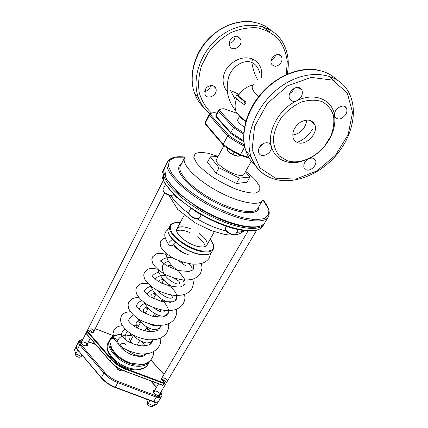 <?xml version="1.0" encoding="UTF-8"?>
<svg xmlns="http://www.w3.org/2000/svg" width="428" height="428" viewBox="0 0 428 428"><rect width="100%" height="100%" fill="white"/><g stroke="black" fill="none" stroke-linecap="round" stroke-linejoin="round"><path stroke-width="0.64" d="M212.138 132.616L214.669 135.045M211.892 131.792L211.865 132.279L214.449 134.783M212.037 131.958L211.865 132.279M227.402 150.533L230.104 153.149L234.079 155.321L237.572 156.183M227.546 148.211L227.177 150.249L230.045 152.999L234.335 155.268L238.899 156.247L239.546 155.064M228.092 148.559L227.177 150.249M234.052 152.175L232.875 154.337M259.561 72.466C258.357 67.678 255.778 64.35 251.835 62.477C253.001 69.641 255.083 75.617 258.089 80.4M261.62 77.366C262.519 68.646 259.486 62.493 252.52 58.914L251.835 62.477C243.291 58.893 231.762 66.945 228.563 77.238L228.006 80.073M236.32 98.253L235.962 99.141L234.86 98.729L230.457 90.49L238.621 94.101L237.829 95.316L238.214 95.701C240.14 97.605 242.783 99.74 246.148 102.099L244.789 104.641L243.676 104.229C241.911 103.314 239.193 101.062 235.523 97.466L234.86 98.729M258.646 96.6C253.456 92.271 251.413 88.473 252.509 85.204L253.879 83.695M236.705 98.633C234.795 103.325 234.587 107.674 236.079 111.676L240.21 117.112C241.141 118.262 243.008 119.69 245.8 121.392M230.457 90.49L237.513 93.678L236.85 94.946C240.536 98.52 243.264 100.762 245.035 101.677L246.148 102.099M235.523 97.466L236.85 94.946L237.829 95.316M237.513 93.678L238.621 94.101M244.452 127.266C239.477 123.746 237.23 121.258 237.711 119.792L239.429 116.502M243.495 119.904L244.837 120.343M205.381 89.479L205.001 94.256C207.286 100.885 218.612 94.609 215.749 88.312C214.305 84.15 207.478 84.888 205.381 89.479M281.132 62.445C282.196 60.364 282.309 58.449 281.469 56.699C278.644 50.681 268.303 58.401 271.55 64.098C274.492 67.447 277.692 66.896 281.132 62.445M238.145 36.69C233.576 34.352 227.338 41.377 229.799 46.042C232.618 52.912 243.864 45.432 240.45 38.953L238.145 36.69M252.52 58.914C243.848 56.143 235.694 58.775 228.06 66.811C221.281 74.809 221.859 85.921 227.338 91.437M224.647 108.899L224.871 108.98C221.463 108.519 219.741 109.103 219.708 110.724L218.553 111.275L233.517 127.614L234.721 127.041L243.757 132.873M204.739 91.426C207.954 90.784 209.939 88.831 210.688 85.557M271.101 60.792L274.846 57.368L275.648 54.977M230.762 43.153C233.474 41.709 234.908 39.456 235.052 36.407M293.945 88.489C293.11 90.688 291.687 92.373 289.676 93.55M263.124 143.674L259.614 147.007M306.33 169.873L304.008 167.706C303.217 164.181 304.79 161.212 308.732 158.799C311.991 157.456 314.259 157.986 315.532 160.388C317.587 164.657 310.792 171.633 306.33 169.873M345.69 114.618C341.549 119.637 337.965 120.364 334.937 116.807L334.578 115.592C333.187 109.151 344.144 102.453 346.493 108.3C347.29 110.189 347.022 112.297 345.69 114.618M299.568 87.82L302.002 90.249C303.094 94.497 301.451 97.964 297.064 100.655C293.56 102.057 291.061 101.34 289.574 98.499C287.118 93.422 294.592 85.391 299.568 87.82M271.272 146.098C273.283 152.935 260.759 159.398 258.726 152.55C258.202 150.913 258.442 149.163 259.443 147.302C262.07 142.187 269.768 141.096 271.122 145.595L271.272 146.098C273.364 153.845 278.013 158.954 285.219 161.431C289.724 162.87 294.608 163.031 299.873 161.907L308.732 158.799C315.029 155.69 320.502 151.266 325.152 145.531C332.695 135.804 335.841 125.827 334.578 115.592C332.556 99.697 314.692 91.908 297.064 100.655C279.307 108.707 267.051 131.027 271.272 146.098M216.279 117.144L216.033 116.116L230.847 132.605L230.804 133.386L235.352 136.607L243.89 141.663C239.001 138.998 234.753 136.339 231.157 133.691M287.135 160.693C291.393 162.062 296.01 162.212 300.996 161.153C310.209 158.981 318.191 153.807 324.948 145.638L331.026 135.692C333.658 128.534 334.45 121.664 333.401 115.095C331.213 109.07 327.367 104.544 321.851 101.516C315.58 99.638 308.716 99.82 301.264 102.067C293.897 105.502 287.413 110.467 281.811 116.951C277.13 123.986 274.305 131.187 273.342 138.554C273.572 145.568 275.627 151.421 279.5 156.102L287.135 160.693M209.18 114.437C208.457 114.083 210.078 113.479 214.043 112.618L215.84 112.885C212.384 112.457 210.597 113.067 210.49 114.715L209.335 115.26L205.226 123.243L205.451 124.238M223.448 145.317L223.197 144.273L227.626 135.981L228.841 135.403C233.303 138.693 238.471 141.839 244.345 144.846M297.685 142.631C306.148 146.199 318.796 132.846 314.708 124.511C311.739 119.471 306.924 118.733 300.258 122.296C294.079 127.052 291.762 132.418 293.298 138.383C294.143 140.459 295.609 141.871 297.685 142.631M292.688 134.9C299.482 134.75 306.828 126.881 306.491 120.027M244.757 146.836L240.44 154.69L239.616 155.086M230.804 133.386L231.109 133.67M163.196 190.877L163.812 192.06C165.759 194.044 168.102 195.254 170.836 195.692L172.152 195.505M165.369 184.698L162.924 189.497L163.544 191.353C165.77 193.611 168.445 194.991 171.569 195.494L173.602 194.585M188.989 213.829L189.652 215.118C191.562 217.13 193.879 218.382 196.602 218.879L198.046 218.724M190.845 208.409L188.743 212.341L189.401 214.407C191.584 216.696 194.226 218.13 197.34 218.697L199.427 218.12L201.23 214.813M225.486 229.659L226.086 230.917C227.947 232.971 230.237 234.282 232.955 234.844L234.346 234.721M226.359 226.316L225.278 228.215L225.85 230.194C227.974 232.543 230.59 234.036 233.693 234.678L235.7 234.169L238.273 229.713M218.644 155.412L218.045 156.145M218.483 155.712L218.441 155.434M78.586 351.254L77.324 350.933L77.045 349.403M76.259 347.386L75.997 346.996L74.509 349.949L75.826 353.897L81.02 356.331L82.588 355.946M77.324 350.933L75.826 353.897M81.732 354.94L81.02 356.331M75.997 346.996L76.27 346.835M150.512 400.699L149.993 400.506M146.515 399.206L148.307 403.492L153.545 405.931L156.905 404L158.462 401.373M150.009 400.587L148.307 403.492M156.327 402.261L155.257 403.037L153.401 401.785M155.257 403.037L153.545 405.931M189.101 255.088C182.708 252.691 177.652 249.358 173.939 245.084L173.715 244.805M186.116 254.339C181.049 252.033 177.085 249.192 174.223 245.833L173.538 244.928M251.327 161.233L243.842 174.597C243.024 175.833 240.6 175.881 236.577 174.736C227.022 172.088 214.219 162.378 216.413 159.58L223.86 145.67M245.426 171.772L249.92 177.048L239.386 178.139L219.045 167.797L210.314 156.878L218.039 156.536M219.045 167.797L216.119 173.217L236.395 183.5L246.977 182.264L249.92 177.048M239.386 178.139L236.395 183.5M210.314 156.878L207.494 162.196L216.119 173.217M198.811 233.185C205.285 237.893 207.96 241.857 206.831 245.073C205.643 246.94 202.776 247.421 198.228 246.517C187.394 244.458 173.918 233.041 176.983 228.734C179.086 226.048 183.863 226.161 191.321 229.082M176.694 230.783C179.621 229.622 183.89 230.178 189.492 232.441M196.966 236.534C201.893 240.033 204.659 243.329 205.258 246.421M129.754 351.875L127.71 350.527M139.854 345.76C142.123 344.561 143.84 344.604 145.012 345.894M122.285 348.89L123.564 348.296M125.773 344.695C124.355 342.684 122.178 342.892 119.246 345.31M109.761 342.229L109.707 341.523C109.814 337.526 118.112 337.489 117.652 341.474C118.979 346.616 123.596 351.035 131.503 354.726C139.368 357.107 144.006 357.011 145.413 354.438L145.632 353.919M172.436 239.268L169.21 242.157L168.862 244.698C170.852 246.64 173.147 245.902 175.753 242.483M79.132 357.257L77.655 357.07L76.018 355.743M81.063 356.326L80.983 356.476C80.421 357.305 79.367 357.471 77.832 356.973L77.029 356.583C75.697 355.684 75.2 354.764 75.537 353.817L75.638 353.619M152.828 405.765L152.743 405.915C151.614 408.119 146.092 404.728 147.473 402.684L147.612 402.448M168.675 261.599C158.702 262.605 161.377 274.535 170.863 280.854C180.306 287.343 183.596 282.731 174.062 278.104M165.941 275.734C160.789 275.15 157.204 276.306 155.182 279.2M158.189 290.81C165.508 299.434 176.106 300.087 170.965 295.004M152.539 289.868C149.666 290.617 147.847 292.169 147.088 294.523M153.203 307.534C160.329 312.451 164.111 313.424 164.545 310.455M144.776 303.602C141.529 304.65 139.753 306.694 139.448 309.738M149.613 323.991C152.951 325.66 155.268 326.099 156.568 325.301M127.678 331.54C125.281 333.594 124.559 336.371 125.516 339.869M245.891 121.081C242.178 118.353 239.894 116.443 239.027 115.357L236.079 111.676L231.345 104.255C228.841 99.355 227.487 93.358 227.498 92.71C227.215 92.207 226.942 85.054 228.012 80.036L227.974 80.25M252.509 85.204C246.555 86.633 241.788 90.131 238.214 95.701M245.035 101.677L243.676 104.229M286.305 74.606L287.274 61.536C286.171 53.035 283.218 45.523 278.419 39.002C272.636 33.363 265.585 29.634 257.271 27.809C248.502 27.269 239.637 28.911 230.676 32.737C222.052 37.75 214.615 44.325 208.356 52.457L201.524 65.698C198.736 75.05 197.982 84.07 199.255 92.748C201.668 100.864 205.724 107.605 211.427 112.965M296.877 87.489L301.339 89.142M236.839 113.302L224.871 108.98L236.839 113.297M219.708 110.724L234.721 127.041M271.095 30.425C257.094 17.618 231.933 18.891 213.706 34.31C195.398 49.621 187.694 75.74 194.794 93.919C196.848 99.253 199.839 103.763 203.755 107.444M287.204 74.199C289.483 62.937 288.167 52.665 283.261 43.378C273.299 24.375 246.159 19.1 223.956 33.625C201.658 47.936 190.642 77.933 198.635 98.21C201.096 104.598 204.841 109.771 209.87 113.736M334.632 81.09L328.121 75.788M249.428 154.995L251.873 158.804M312.36 129.454C308.551 135.601 303.468 139.913 297.118 142.406M218.408 110.461L218.553 111.275L216.033 116.116L215.889 115.325L218.419 110.435M243.805 140.812L230.847 132.605L233.517 127.614L243.676 134.199M270.095 144.53L270.699 144.739M280.896 56.245L280.864 55.833M270.105 32.154L262.161 26.493M198.196 97.718L198.908 98.9M335.9 79.073C321.519 64.89 293.009 66.666 271.245 84.412C249.396 102.035 239.033 131.487 246.02 151.18C248.128 157.237 251.429 162.223 255.917 166.139M317.667 70.01C299.568 66.501 276.472 76.013 261.187 93.534C245.907 111.045 240.044 134.397 246.02 151.18L251.166 156.937C255.505 168.332 263.215 175.715 274.311 179.091C293.378 184.693 318.175 175.298 334.835 156.846C351.463 138.463 358.493 111.976 349.237 93.395C339.623 72.792 309.578 67.774 283.609 84.749C257.544 101.484 243.382 135.152 251.166 156.937C254.681 166.76 260.968 173.624 270.025 177.524M275.466 178.16L295.721 179.097L316.923 170.949L335.472 155.246L348.183 134.574L352.554 112.42L347.242 92.881L332.626 80.132L311.252 77.404L287.648 85.803L267.216 103.608L254.569 126.645L252.151 149.656L259.839 167.888L275.466 178.16M215.84 112.885L216.948 113.276M228.841 135.403L210.49 114.715M248.78 157.36L240.44 154.69C233.95 151.598 228.199 148.125 223.197 144.273L205.226 123.243L205.13 122.403L209.217 114.458L209.335 115.26L227.626 135.981C232.575 139.694 238.145 143.091 244.34 146.167M264.9 222.63C260.502 231.115 233.356 226.77 205.761 211.598C178.112 196.527 159.826 175.994 164.603 167.722L165.936 178.503L177.962 192.926L198.485 208.067C209.757 214.77 220.441 219.805 230.526 223.17C249.026 228.894 260.481 228.713 264.9 222.63L268.324 216.862C264.049 225.155 236.909 220.57 209.19 205.333C181.419 190.193 162.94 169.793 167.616 161.725L164.603 167.722M262.84 199.79L267.917 207.944L268.543 214.465L264.344 218.612L255.404 219.783L242.398 217.659C232.056 214.599 221.18 210.132 209.779 204.258C198.688 197.816 189.064 191.065 180.916 184.003L172.115 174.185L168.29 166.027L169.52 160.254L175.352 157.269L184.955 157.151M245.619 171.425C249.995 174.667 253.494 177.802 256.115 180.841L259.833 186.656L259.743 190.931L255.655 193.06C250.995 193.274 244.88 192.145 237.31 189.668C229.258 186.464 221.313 182.446 213.481 177.615C206.248 172.591 200.657 167.776 196.703 163.175L193.831 157.472L195.072 153.738C197.843 152.347 202.187 152.191 208.094 153.261L218.13 156.375M258.828 206.719C259.796 216.52 236.625 214.209 211.812 200.545C186.934 187.004 172.5 168.723 181.279 164.261M262.519 200.384C259.347 206.58 238.401 202.626 217.087 190.909C195.73 179.268 181.119 163.747 184.629 157.739L180.381 166.021C176.759 172.254 191.161 187.919 212.39 199.491C233.57 211.138 254.532 214.835 257.833 208.425L262.519 200.384M210.116 239.22C216.643 248.502 213.588 252.359 200.957 250.792C190.744 248.679 177.534 240.6 172.495 233.437C167.947 225.706 170.499 222.164 180.14 222.811M199.009 254.264C187.159 252.012 171.457 241.258 168.841 233.736M210.143 239.177C213.524 243.248 214.562 246.614 213.262 249.278L211.721 251.985C210.009 254.687 205.889 255.414 199.368 254.173C183.607 251.3 164.036 234.608 168.525 228.338L169.98 225.577C171.521 223.047 174.913 222.105 180.167 222.763M213.262 249.278C211.56 251.953 207.452 252.659 200.919 251.391C185.158 248.47 165.518 231.789 169.98 225.577M146.44 363.313C143.979 364.811 140.742 365.389 136.735 365.047C124.297 364.217 109.493 352.078 109.91 343.31M110.782 339.516C112.634 336.317 116.17 334.707 121.381 334.701M109.771 339.752C104.255 348.194 121.236 365.282 136.644 366.197C143.011 366.646 147.291 365.089 149.495 361.537L147.89 364.362C145.686 367.957 141.39 369.541 135.013 369.113C119.615 368.246 102.699 351.147 108.241 342.657L109.771 339.752C111.885 336.173 115.763 334.429 121.418 334.514M160.789 392.305C162.217 395.702 160.864 396.954 156.718 396.071L118.31 381.615C112.842 379.486 108.321 376.394 104.748 372.339L80.56 344.23C78.87 341.672 79.533 340.249 82.556 339.95M150.522 380.797L156.439 387.372M88.478 341.822L95.722 344.615M87.622 343.497C89.564 349.414 76.131 342.849 82.123 340.806M123.622 370.718C119.899 371.456 117.347 370.06 115.961 366.529M160.281 393.161C161.768 399.511 148.762 391.556 154.957 389.908M83.246 341.844C85.782 342.48 86.938 343.62 86.718 345.268C86.852 345.797 85.932 345.888 83.958 345.535C81.368 343.893 80.459 342.908 81.224 342.582L83.246 341.844M155.589 391.01C158.306 391.711 159.526 393.022 159.237 394.932C159.302 395.504 158.371 395.531 156.439 395.001C153.984 393.134 153.144 392.027 153.919 391.679L155.589 391.01M156.718 396.071L153.738 401.587C156.22 402.411 157.953 402.143 158.932 400.79L161.554 396.376C160.58 397.719 158.847 397.976 156.359 397.147L117.925 382.691C112.259 380.492 107.572 377.287 103.87 373.077L79.699 344.936L77.404 349.473C76.344 348.178 76.056 347.001 76.526 345.952C75.933 346.878 76.211 348.162 77.356 349.804L77.42 349.879M80.56 344.23L79.699 344.936C78.634 343.641 78.335 342.47 78.806 341.426L76.526 345.952M104.748 372.339L103.87 373.077L101.42 377.651L77.404 349.473L101.42 378.047M118.31 381.615L115.41 387.244C109.761 385.061 105.095 381.862 101.42 377.651L101.356 377.972C104.999 382.167 109.622 385.339 115.218 387.495L115.175 387.479M158.932 400.79C157.793 402.32 155.99 402.668 153.518 401.828L153.738 401.587L115.41 387.244L115.218 387.495L153.47 401.806M243.842 230.697C242.136 231.687 239.782 232.217 236.786 232.292M226.144 230.992C216.868 228.782 207.157 224.711 197.008 218.778M188.785 213.433C180.097 207.136 174.18 201.208 171.045 195.633M262.771 226.214C258.303 234.811 231.147 230.612 203.632 215.487C176.063 200.454 157.895 179.84 162.731 171.441L163.999 182.323L175.951 196.821L196.404 211.972C209.859 219.917 218.692 223.673 229.103 227.231C247.181 232.629 258.405 232.292 262.771 226.214L264.049 224.069C259.619 232.597 232.468 228.311 204.905 213.155C177.288 198.1 159.05 177.534 163.854 169.21L162.731 171.441M162.287 377.389C160.57 378.908 161.404 380.524 164.796 382.236L164.165 383.044L125.805 368.658C120.038 366.422 115.266 363.179 111.499 358.942L87.382 331.133L88.179 330.464C91.426 333.059 93.416 333.15 94.144 330.748M150.94 360.162L163.967 374.511M95.182 328.725L113.136 335.632M164.641 382.188L164.957 382.739L164.325 383.547L164.165 383.044L163.988 383.584L125.618 369.198L124.65 370.948C118.786 368.679 113.939 365.384 110.114 361.061L86.065 333.23L86.873 331.309M125.805 368.658L125.618 369.198C119.744 366.924 114.891 363.629 111.055 359.306L110.242 361.28M163.967 384.414L164.967 382.723L162.982 385.286L124.521 370.985M166.594 379.7C164.63 377.801 162.982 377.394 161.64 378.491C161.303 379.823 162.33 381.038 164.721 382.129M165.593 381.396C164.427 380.075 163.111 379.47 161.64 379.572M87.719 330.539L88.366 330.55C90.533 332.465 92.271 332.893 93.582 331.844C93.871 330.539 92.962 329.458 90.854 328.597M92.657 332.406L89.976 330.325M111.499 358.942L111.055 359.306L86.948 331.486L86.205 333.455M163.908 384.499L162.865 385.414L124.548 371.081C118.711 368.824 113.891 365.544 110.082 361.237L86.039 333.401L86.884 331.256L87.382 331.133L86.964 331.149M164.759 382.14L164.983 382.675M254.045 22.128C237.658 18.896 217.857 27.082 205.338 42.447C192.819 57.812 188.828 78.586 194.794 93.919L198.635 98.21C201.133 104.571 204.894 109.739 209.907 113.709M213.433 85.916L215.749 88.312M278.917 54.672L281.469 56.699M237.444 36.45L240.45 38.953M315.532 160.388L313.403 158.333M346.493 108.3L343.812 106.171M302.002 90.249L298.798 87.579M271.122 145.595L268.677 143.07M300.996 161.153L299.873 161.907M310 120.343L314.708 124.511M216.948 113.27L215.83 112.874M249.246 158.157L239.883 155.171M223.154 145.033C223.946 145.894 226.733 147.778 231.5 150.683L239.867 155.177M223.116 144.948L205.162 123.895M205.092 122.488L205.14 123.82M218.371 110.44C217.638 110.108 219.206 109.531 223.079 108.707L224.63 108.899M215.867 115.362L215.947 116.726M230.767 133.306L215.969 116.796M170.836 195.692L171.569 195.494M163.812 192.06L163.544 191.353M196.602 218.879L197.34 218.697M189.652 215.118L189.401 214.407M232.955 234.844L233.693 234.678M226.086 230.917L225.85 230.194M184.174 215.252L176.983 228.734M214.31 231.751L206.831 245.073M174.223 245.833L173.939 245.084M171.617 265.307L170.317 267.687M163.646 279.949L161.805 283.341M155.851 294.287L153.486 298.632M148.216 308.32L145.354 313.58M140.742 322.065L137.549 327.928M133.418 335.52L130.363 341.137M116.389 366.823L116.116 367.331M182.826 262.193L182.087 263.53M170.13 285.235L169.59 286.214M162.276 299.493L161.179 301.483M154.583 313.451L152.957 316.399M147.05 327.12L144.926 330.983M139.678 340.506L137.067 345.241M123.141 370.52L122.863 371.023M268.324 216.862C270.523 212.502 268.709 206.788 262.872 199.726M167.616 161.725C170.103 157.525 175.897 155.979 184.992 157.087M211.721 251.985C209.897 254.815 205.713 255.602 199.164 254.344C183.334 251.407 163.983 234.956 168.525 228.338M147.89 364.362C146.488 367.213 142.203 370.338 134.232 369.829C119.038 368.979 102.404 352.49 108.241 342.657M145.039 353.967C143.605 355.336 141.786 355.973 139.576 355.866C138.469 356.069 133.022 354.753 128.512 350.885M121.274 335.268C121.087 333.856 122.253 331.721 124.778 328.875M133.183 325.58L138.683 325.847M146.328 328.437L150.961 331.786M153.154 339.827C152.165 341.737 150.201 342.753 147.269 342.882C146.055 343.379 137.95 340.934 132.99 335.038M128.619 320.711C128.571 319.4 130.032 317.437 133.006 314.815M143.407 312.515L145.777 312.804M153.508 315.404L156.172 317.02M160.976 325.403C161.03 327.11 159.334 328.506 155.883 329.587C154.064 329.597 152.817 329.897 147.409 327.318C143.819 325.216 140.785 322.428 138.303 318.956M136.227 306.052C136.2 305.694 138.126 302.157 141.652 300.59M168.573 310.648C169.306 312.392 167.899 314.157 164.352 315.944C162.907 316.244 161.062 316.062 158.82 315.404C152.71 313.077 147.874 308.845 144.316 302.703M144.092 291.249C145.44 288.916 147.681 287.242 150.827 286.23M175.908 295.513C176.807 297.487 176.32 299.359 174.447 301.13M170.488 302.291C170.333 302.58 164.71 301.526 160.537 298.359C155.926 295.106 152.726 291.094 150.94 286.316M152.24 276.237C154.262 273.733 157.097 272.256 160.757 271.796M182.82 279.912C184.805 283.625 183.799 282.55 184.094 283.705L183.548 285.685M173.522 286.99C165.577 283.384 160.441 277.654 158.109 269.806M160.714 260.984C163.796 258.63 165.176 257.447 171.954 257.474M188.791 263.643C191.482 266.697 192.568 268.345 192.054 268.581L191.947 270.469M177.898 270.507C173.335 267.521 169.873 263.894 167.519 259.619L165.775 253.173M178.556 260.668L185.575 265.831M173.934 278.093L177.459 280.313M163.25 279.516C158.734 280.115 160.136 280.329 159.419 280.511L158.585 281.587M155.059 293.394C150.816 294.207 152.288 294.421 151.164 295.25L150.924 297.235M147.104 307.042C143.155 308.171 144.873 308.101 143.765 308.93C143.241 309.819 143.337 311.14 144.049 312.884M139.373 320.454C137.672 320.989 136.719 321.615 136.516 322.327C135.74 323.712 136.19 325.74 137.869 328.415M131.096 333.942L129.417 335.456C128.272 337.227 129.261 339.987 132.391 343.738M171.569 265.392C168.124 265.456 168.557 265.745 167.369 266.136M160.751 309.851L160.484 310.68M129.304 343.079C125.399 342.619 124.104 342.924 125.42 344.01M144.926 345.776L141.909 341.614M133.092 336.119L126.18 335.076C124.762 334.974 120.14 336.076 118.288 339.575L117.652 341.175M131.722 335.702L129.861 334.84M121.734 333.412L120.867 334.118L121.445 335.584L126.014 340.239C130.519 343.096 135.564 344.989 141.154 345.904C146.531 345.658 149.811 344.931 151.004 343.727L152.957 340.19M149.078 330.159L146.767 327.634M140.341 322.792L137.431 321.31M129.015 319.588L128.507 320.46C129.005 321.455 129.481 322.578 133.916 326.104C138.549 328.923 143.669 330.791 149.27 331.7C154.615 331.465 157.82 330.791 158.89 329.678L160.778 326.115M157.354 317.159L154.374 313.831M147.885 308.93L145.322 307.577M136.516 305.442C135.842 305.271 135.842 305.629 136.5 306.523L137.367 307.684L142.46 311.937L152.074 316.169L161.832 317.148C165.941 315.843 167.958 314.906 167.888 314.355L168.766 311.675C168.552 308.492 166.348 304.511 162.142 299.728M155.583 294.774L153.572 293.661M144.252 290.981L143.995 291.099L144.338 291.618L150.271 296.834L162.041 301.687L172.875 301.794C174.806 301.023 175.951 300.231 176.304 299.423L176.721 295.438L175.726 292.65L170.082 285.326M163.453 280.303L162.217 279.586M152.25 276.221L157.386 280.822C165.155 285.123 172.816 287.161 180.37 286.937L183.976 285.348L185.185 283.069L184.473 279.029L178.46 270.86M160.521 261.176C159.837 260.968 159.671 260.759 160.029 260.545L166.508 265.622L177.952 270.523L188.93 271.475L192.359 270.191C193.793 269.501 194.007 267.489 193.007 264.162M150.784 343.898L150.009 342.48M122.296 325.671C117.486 326.339 116.898 327.238 116.732 327.26L113.88 330.277L112.997 333.589L113.666 337.564C115.688 341.56 119.086 345.198 123.853 348.472C129.176 351.34 134.831 353.175 140.828 353.977C144.964 354.004 148.2 353.646 150.538 352.907C154.305 351.522 157.156 349.312 159.077 346.268C160.409 344.208 160.965 341.437 160.746 337.949M165.245 238.07C163.223 238.503 161.736 239.546 160.784 241.205L160.136 243.783L160.949 247.282C163.459 251.183 167.546 254.81 173.212 258.17C179.482 261.208 185.955 263.193 192.637 264.135C196.821 264.199 199.908 263.937 201.888 263.343C205.231 262.236 207.735 260.39 209.388 257.806L210.747 253.167M201.331 263.498C202.358 268.779 201.845 267.302 201.941 268.522L200.523 273.396C198.774 276.124 196.12 278.061 192.568 279.2C190.428 279.81 187.234 280.051 182.991 279.928C176.448 278.938 170.173 276.932 164.165 273.909C158.751 270.555 154.883 266.922 152.555 263.006L151.844 259.496L152.523 256.896L156.225 253.863L158.424 253.387C159.023 253.349 160.489 252.996 165.845 254.318M192.905 279.099L193.36 282.967L193.14 285.134L191.862 288.627C190.16 291.308 187.614 293.255 184.227 294.469C182.205 295.127 179.129 295.459 174.988 295.47C168.509 294.662 162.26 292.768 156.247 289.793C150.816 286.45 146.911 282.785 144.525 278.794L143.722 275.092L144.445 272.235L148.029 269.148L150.164 268.591C150.806 268.533 152.047 268.094 157.402 269.201M184.634 294.33L184.944 297.931L184.687 300.071L183.387 303.522C181.595 306.346 178.904 308.379 175.325 309.631C173.153 310.3 169.97 310.616 165.77 310.567C159.382 309.69 153.294 307.753 147.505 304.757C142.31 301.392 138.619 297.701 136.441 293.694L135.794 290.024L136.548 287.225L139.207 284.513L140.769 283.812C140.983 283.769 142.289 282.967 147.821 283.518M176.518 309.209C176.967 313.408 176.63 312.542 176.454 314.494L175.106 318.084C173.212 321.059 170.371 323.183 166.588 324.467C164.25 325.146 160.976 325.43 156.766 325.317C150.608 324.403 144.776 322.482 139.271 319.555C134.333 316.26 130.813 312.638 128.71 308.695L128.026 304.918L128.828 301.895L132.471 298.605C134.574 297.947 134.772 297.567 138.902 297.76M165.583 315.554L165.855 316.025M168.557 323.745C168.857 327.639 168.579 326.949 168.359 328.811L167.006 332.331C165.005 335.461 162.009 337.676 158.012 338.981C155.508 339.666 152.138 339.918 147.911 339.736C141.952 338.767 136.35 336.836 131.112 333.952C126.426 330.705 123.087 327.136 121.097 323.252L120.434 319.416L121.268 316.239C123.13 313.205 126.18 311.734 130.428 311.825M157.713 329.164L158.258 330.138M153.427 351.666C154.337 358.188 148.125 364.319 140.93 364.517L130.802 363.099C126.046 361.494 121.761 359.092 117.941 355.882C116.437 354.705 114.378 352.212 111.756 348.403L109.707 341.523M168.252 228.964L165.775 231.73C163.758 234.432 164.785 238.754 168.862 244.698M78.806 341.426C79.918 340.03 81.202 339.479 82.647 339.773M95.535 344.396L88.543 341.699M156.525 387.222L150.859 380.92M161.554 396.376C162.276 395.413 162.057 393.995 160.896 392.123M123.082 370.498C123.045 371.023 121.937 371.028 119.749 370.504C116.972 368.711 115.87 367.497 116.443 366.86M163.202 180.621L87.044 331.079M85.964 333.214L80.892 343.235M164.657 192.905L93.315 332.374M90.276 338.307L86.386 345.92M247.951 231.083L161.324 379.026M158.537 383.793L153.529 392.348M256.554 230.376L158.841 395.595M244.372 230.762C239.268 234.389 238.225 234.218 235.566 234.769C232.206 235.207 228.477 235.074 224.379 234.378L211.341 230.687L195.232 222.876L177.77 209.49L168.921 195.27M264.049 224.069L264.429 223.325M163.854 169.21L164.272 168.488M113.126 335.563L95.209 328.667M164.01 374.441L150.988 360.103M87.761 330.475L87.007 331.112M88.323 330.496L87.815 330.437M92.555 332.422L89.869 330.459M161.677 379.663L165.55 381.567"/></g></svg>
